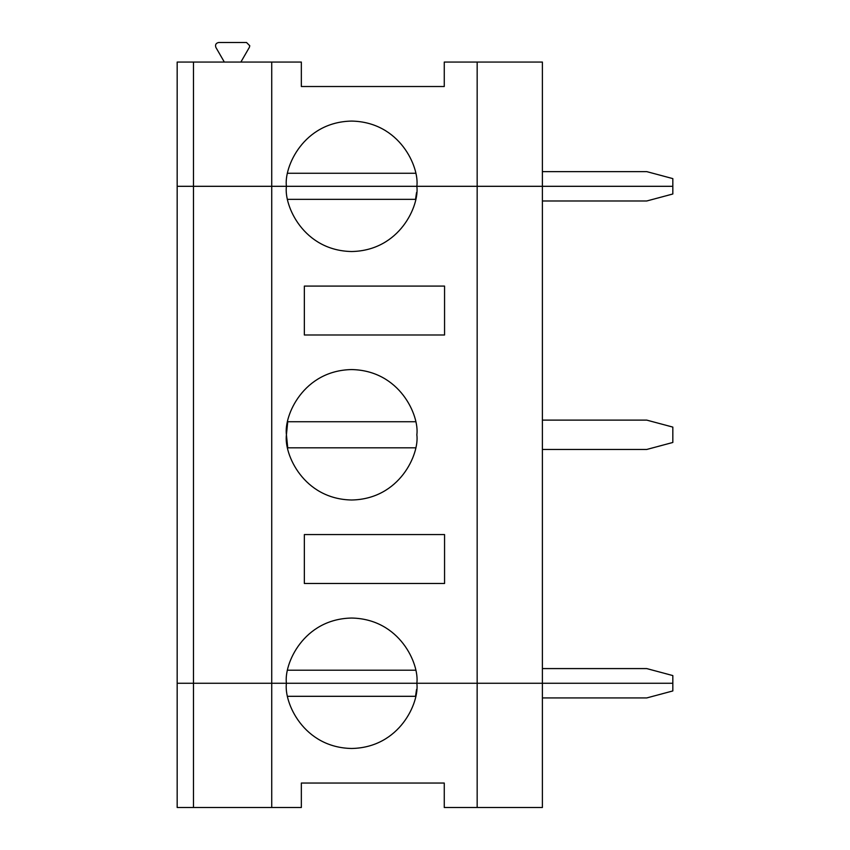 <?xml version="1.0" encoding="UTF-8"?>
<svg xmlns="http://www.w3.org/2000/svg" width="850" height="850" viewBox="0 0 850 850"><rect width="100%" height="100%" fill="white"/><g stroke="black" fill="none" stroke-linecap="round" stroke-linejoin="round"><path stroke-width="1.27" d="M672.828 690.944L646.744 697.935L542.396 697.935L646.744 697.935L672.828 690.944L672.828 683.262L672.828 690.944M177.172 683.262L672.828 683.262L542.396 683.262L542.396 807.5L444.263 807.5L444.263 783.041L301.346 783.041L444.263 783.041L444.263 807.5L542.396 807.5L542.396 683.262L286.418 683.262C283.794 702.334 303.354 747.586 351.634 748.478C399.904 747.586 419.464 702.334 416.851 683.262C419.464 702.334 399.904 747.586 351.634 748.478C303.354 747.586 283.794 702.334 286.418 683.262L177.172 683.262L177.172 807.5L177.172 683.262L193.481 683.262L193.481 807.5L177.172 807.5L193.481 807.5L193.481 683.262L271.734 683.262L271.734 807.5L271.734 683.262L286.418 683.262C283.794 664.179 303.354 618.938 351.634 618.046C399.904 618.938 419.464 664.179 416.851 683.262L477.169 683.262L477.169 807.5L477.169 683.262L672.828 683.262L672.828 675.58L646.744 668.589L542.396 668.589L646.744 668.589L672.828 675.58L672.828 683.262L542.396 683.262L542.396 186.309L177.172 186.309L177.172 62.061L271.734 62.061L271.734 186.309L286.418 186.309C283.794 167.227 303.354 121.975 351.634 121.082C399.904 121.975 419.464 167.227 416.851 186.309L477.169 186.309L477.169 62.061L444.263 62.061L444.263 86.519L301.346 86.519L301.346 62.061L271.734 62.061L301.346 62.061L301.346 86.519L444.263 86.519L444.263 62.061L477.169 62.061L477.169 186.309L672.828 186.309L542.396 186.309L542.396 62.061L542.396 683.262L477.169 683.262L477.169 186.309L477.169 683.262L416.851 683.262C419.464 664.179 399.904 618.938 351.634 618.046C303.354 618.938 283.794 664.179 286.418 683.262L416.851 683.262L271.734 683.262L271.734 62.061L177.172 62.061L177.172 186.309L193.481 186.309L193.481 62.061L193.481 186.309L271.734 186.309L271.734 683.262L193.481 683.262L193.481 186.309L193.481 683.262L177.172 683.262L177.172 186.309L177.172 683.262M415.533 696.309L287.736 696.309L415.533 696.309L416.543 689.531M301.346 807.5L193.481 807.5L301.346 807.5L301.346 783.041L301.346 807.5M249.783 45.762L249.347 47.388L249.783 45.762L246.521 42.5L249.783 45.762M416.851 186.309C419.464 167.227 399.904 121.975 351.634 121.082C303.354 121.975 283.794 167.227 286.418 186.309L416.851 186.309C419.464 205.381 399.904 250.633 351.634 251.526C303.354 250.633 283.794 205.381 286.418 186.309L477.169 186.309L286.418 186.309C283.794 205.381 303.354 250.633 351.634 251.526C399.904 250.633 419.464 205.381 416.851 186.309M415.533 173.262L287.736 173.262L415.533 173.262M218.694 42.5L246.521 42.5L218.694 42.5C215.953 43.095 215.008 44.721 215.868 47.388C215.008 44.721 215.953 43.095 218.694 42.5M224.336 62.061L215.868 47.388L224.336 62.061M240.879 62.061L249.347 47.388L240.879 62.061M477.169 62.061L542.396 62.061L477.169 62.061M672.828 178.617L646.744 171.626L542.396 171.626L646.744 171.626L672.828 178.617L672.828 186.309L672.828 178.617M672.828 442.467L672.828 427.104L646.744 420.112L542.396 420.112L646.744 420.112L672.828 427.104L672.828 442.467L646.744 449.459L672.828 442.467M542.396 449.459L646.744 449.459L542.396 449.459M542.396 186.309L672.828 186.309L542.396 186.309M287.736 447.822L415.533 447.822L287.736 447.822L286.418 434.786C283.794 415.703 303.354 370.451 351.634 369.569C399.904 370.451 419.464 415.703 416.851 434.786C419.464 453.858 399.904 499.109 351.634 500.002C303.354 499.109 283.794 453.858 286.418 434.786C283.794 453.858 303.354 499.109 351.634 500.002C399.904 499.109 419.464 453.858 416.851 434.786C419.464 415.703 399.904 370.451 351.634 369.569C303.354 370.451 283.794 415.703 286.418 434.786L287.736 421.738L415.533 421.738L287.736 421.738M444.561 583.482L304.353 583.482L304.353 534.565L444.561 534.565L444.561 583.482L444.561 534.565L304.353 534.565L304.353 583.482L444.561 583.482M444.561 334.996L304.353 334.996L304.353 286.089L444.561 286.089L444.561 334.996L444.561 286.089L304.353 286.089L304.353 334.996L444.561 334.996M415.533 670.214L287.736 670.214L415.533 670.214M542.396 200.982L646.744 200.982L672.828 193.991L672.828 186.309L672.828 193.991L646.744 200.982L542.396 200.982M415.533 199.346L287.736 199.346L415.533 199.346L416.543 192.567"/></g></svg>

